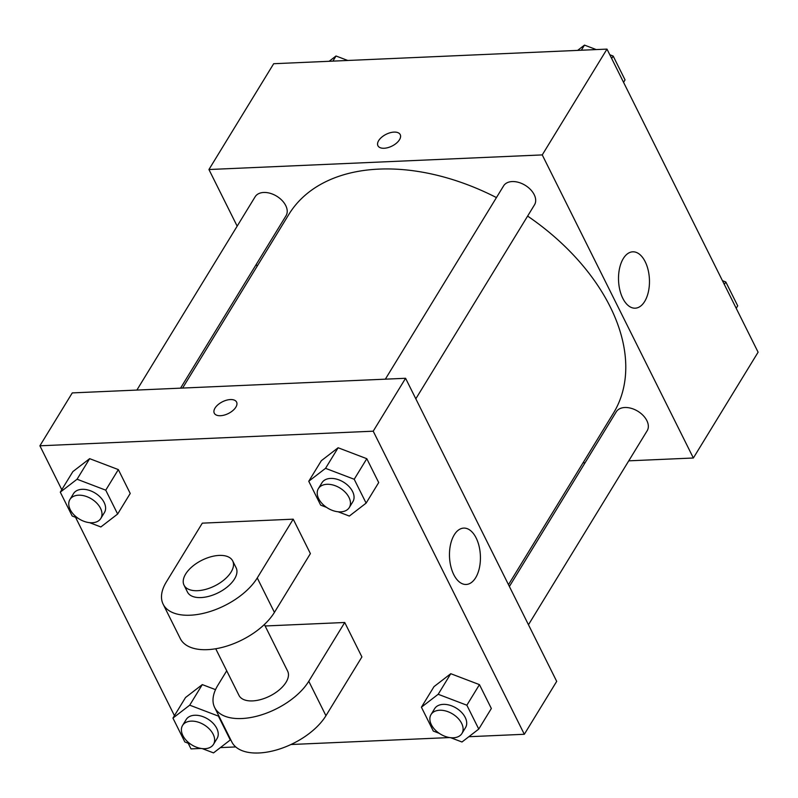 <?xml version="1.0" encoding="UTF-8"?>
<svg xmlns="http://www.w3.org/2000/svg" width="798" height="798" viewBox="0 0 798 798"><rect width="100%" height="100%" fill="white"/><g stroke="black" fill="none" stroke-linecap="round" stroke-linejoin="round"><path stroke-width="1.2" d="M237.166 226.153L208.936 169.525L273.674 63.72L606.989 49.107L758.1 352.197L693.362 458.002L628.754 460.835M257.146 266.223L256.248 264.417M496.446 197.585A190.293 123.57 -148.5 0 0 379.03 169.106A190.293 123.57 -148.5 0 0 288.826 214.453L182.602 388.067M508.486 584.675L613.472 413.085A190.293 123.57 -148.5 0 0 527.618 216.088M585.094 462.75L583.029 462.84M208.936 169.525L542.251 154.912L693.362 458.002M528.466 624.754L647.168 430.75A18.125 11.771 -148.5 0 0 643.188 415.519A18.125 11.771 -148.5 0 0 624.844 407.509A18.125 11.771 -148.5 0 0 616.246 411.828L509.383 586.49M180.538 388.157L286.053 215.699A18.125 11.771 -148.5 0 0 282.073 200.478A18.125 11.771 -148.5 0 0 263.719 192.468A18.125 11.771 -148.5 0 0 255.131 196.787L136.877 390.072M385.344 379.17L503.598 185.884A18.125 11.771 31.5 0 1 525.204 185.306A18.125 11.771 31.5 0 1 534.52 204.807L415.818 398.81M542.251 154.912L606.989 49.107M623.298 258.552A28.219 15.451 -92.5 0 1 632.754 251.819A28.219 15.451 -92.5 0 1 649.422 279.33A28.219 15.451 -92.5 0 1 635.228 308.188A28.219 15.451 -92.5 0 1 619.856 290.073A28.219 15.451 -92.5 0 1 623.298 258.552M384.127 148.258A12.459 6.574 153.5 0 1 377.923 145.735A12.459 6.574 153.5 0 1 386.142 134.293A12.459 6.574 153.5 0 1 400.227 134.623A12.459 6.574 153.5 0 1 396.436 143.171A12.459 6.574 153.5 0 1 384.127 148.258M377.933 145.745A12.459 6.574 153.5 0 1 386.142 134.303A12.459 6.574 153.5 0 1 400.227 134.623M61.795 489.713L39.9 445.803L72.269 392.905L405.584 378.282L556.695 681.372L524.326 734.28L468.845 736.714M577.622 50.394L584.485 45.107L596.216 49.576M609.802 54.753L613.163 56.04L625.053 79.9L623.557 82.344M581.353 50.224L584.485 45.107M611.667 58.483L613.163 56.04M722.449 280.697L725.811 281.973L737.711 305.843L736.205 308.287M724.315 284.427L725.811 281.973M329.155 61.286L336.018 56L347.748 60.468M332.886 61.127L336.018 56M326.542 507.368L320.656 505.124L308.756 481.264L325.534 468.336L354.212 479.269L366.112 503.129L349.334 516.057L338.083 511.767M349.295 507.538L352.896 501.653A18.125 11.771 -148.5 0 0 348.916 486.431A18.125 11.771 -148.5 0 0 330.562 478.421A18.125 11.771 -148.5 0 0 321.973 482.74L318.382 488.615A18.125 11.771 -148.5 0 0 327.699 508.117A18.125 11.771 -148.5 0 0 349.295 507.538A18.125 11.771 -148.5 0 0 345.315 492.306A18.125 11.771 -148.5 0 0 326.971 484.296A18.125 11.771 -148.5 0 0 318.382 488.615M308.756 481.264L321.345 460.685L338.123 447.758L366.801 458.7L378.701 482.561L366.112 503.129M325.534 468.336L338.123 447.758L366.801 458.7L378.701 482.561M354.212 479.269L366.801 458.7M439.189 733.312L433.304 731.068L421.414 707.208L438.182 694.28L466.86 705.213L478.76 729.073L461.982 742L450.73 737.711M461.942 733.472L465.543 727.596A18.125 11.771 -148.5 0 0 461.563 712.365A18.125 11.771 -148.5 0 0 443.219 704.365A18.125 11.771 -148.5 0 0 434.621 708.684L431.03 714.559A18.125 11.771 -148.5 0 0 440.346 734.05A18.125 11.771 -148.5 0 0 461.942 733.472A18.125 11.771 -148.5 0 0 457.972 718.25A18.125 11.771 -148.5 0 0 439.618 710.24A18.125 11.771 -148.5 0 0 431.03 714.559M421.414 707.208L434.002 686.629L450.77 673.702L479.448 684.634L491.349 708.494L478.76 729.073M438.182 694.28L450.77 673.702L479.448 684.634L491.349 708.494M466.86 705.213L479.448 684.634M78.074 518.271L72.189 516.027L60.289 492.157L77.067 479.229L105.745 490.171L117.645 514.032L100.867 526.959L89.615 522.67M100.827 518.431L104.428 512.555A18.125 11.771 -148.5 0 0 100.448 497.324A18.125 11.771 -148.5 0 0 82.094 489.314A18.125 11.771 -148.5 0 0 73.506 493.633L69.915 499.518A18.125 11.771 -148.5 0 0 79.231 519.009A18.125 11.771 -148.5 0 0 100.827 518.431A18.125 11.771 -148.5 0 0 96.847 503.199A18.125 11.771 -148.5 0 0 78.503 495.199A18.125 11.771 -148.5 0 0 69.915 499.518M60.289 492.157L72.877 471.588L89.655 458.66L118.333 469.593L130.224 493.453L117.645 514.032M77.067 479.229L89.655 458.66L118.333 469.593L130.224 493.453M105.745 490.171L118.333 469.593M190.722 744.205L184.837 741.96L172.947 718.1L189.715 705.173L218.393 716.105L230.293 739.965L213.515 752.893L202.263 748.604M213.475 744.374L217.076 738.489A18.125 11.771 -148.5 0 0 213.096 723.267A18.125 11.771 -148.5 0 0 194.752 715.257A18.125 11.771 -148.5 0 0 186.153 719.577L182.562 725.452A18.125 11.771 -148.5 0 0 191.879 744.953A18.125 11.771 -148.5 0 0 213.475 744.374A18.125 11.771 -148.5 0 0 209.495 729.143A18.125 11.771 -148.5 0 0 191.151 721.133A18.125 11.771 -148.5 0 0 182.562 725.452M172.947 718.1L185.525 697.532L202.303 684.604L215.53 689.642L202.303 684.604L189.715 705.173M236.587 402.072A12.459 6.574 153.5 0 1 228.368 413.514A12.459 6.574 153.5 0 1 214.283 413.194A12.459 6.574 153.5 0 1 215.021 408.087A12.459 6.574 153.5 0 1 226.512 400.197A12.459 6.574 153.5 0 1 236.587 402.072A12.459 6.574 -26.5 0 0 226.512 400.207A12.459 6.574 -26.5 0 0 215.021 408.097A12.459 6.574 -26.5 0 0 214.293 413.194M39.9 445.803L373.215 431.189L405.584 378.282L556.695 681.372M72.269 392.905L405.584 378.282M475.648 577.732A28.219 15.451 -92.5 0 1 466.192 584.465A28.219 15.451 -92.5 0 1 449.513 556.954A28.219 15.451 -92.5 0 1 463.718 528.096A28.219 15.451 -92.5 0 1 479.079 546.211A28.219 15.451 -92.5 0 1 475.648 577.732M373.215 431.189L524.326 734.28M449.563 737.561L290.961 744.514M235.739 746.938L220.378 747.606M201.096 748.454L191.011 748.893L188.198 743.247M174.443 715.656L75.551 517.304M185.525 697.532L202.303 684.604M434.002 686.629L450.77 673.702M321.345 460.685L338.123 447.758M72.877 471.588L89.655 458.66M265.136 625.981L344.736 622.49L361.913 656.934L325.943 715.716A54.374 28.688 153.5 0 1 275.819 750.15A54.374 28.688 153.5 0 1 231.839 741.97L214.662 707.527A54.374 28.688 153.5 0 1 217.864 685.263L226.722 670.789M202.313 523.149L293.215 519.169L257.255 577.952A54.374 28.688 153.5 0 1 207.131 612.385A54.374 28.688 153.5 0 1 163.141 604.196A54.374 28.688 153.5 0 1 166.353 581.932L202.313 523.149M163.141 604.196L180.318 638.639A54.374 28.688 -26.5 0 0 224.308 646.829A54.374 28.688 -26.5 0 0 274.422 612.385L310.392 553.603L293.215 519.169M264.387 624.495L287.649 671.138A27.182 14.344 153.5 0 1 279.38 689.801A27.182 14.344 153.5 0 1 252.527 700.903A27.182 14.344 153.5 0 1 238.991 695.397L215.729 648.754M325.943 715.716L308.776 681.273L344.736 622.49M308.776 681.273A54.374 28.688 153.5 0 1 258.652 715.706A54.374 28.688 153.5 0 1 214.662 707.527M232.697 560.924L236.128 567.807A27.182 14.344 153.5 0 1 227.859 586.47A27.182 14.344 153.5 0 1 201.016 597.572A27.182 14.344 153.5 0 1 187.47 592.066L184.039 585.183A27.182 14.344 153.5 0 1 201.964 560.216A27.182 14.344 153.5 0 1 232.697 560.924A27.182 14.344 153.5 0 1 224.428 579.577A27.182 14.344 153.5 0 1 197.575 590.69A27.182 14.344 153.5 0 1 184.039 585.183M274.422 612.385L257.255 577.952"/></g></svg>
